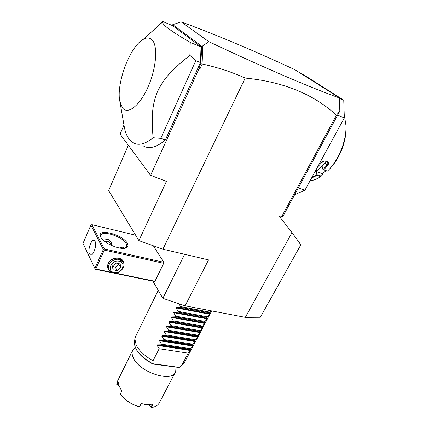 <?xml version="1.0" encoding="UTF-8"?>
<svg xmlns="http://www.w3.org/2000/svg" width="429" height="429" viewBox="0 0 429 429"><rect width="100%" height="100%" fill="white"/><g stroke="black" fill="none" stroke-linecap="round" stroke-linejoin="round"><path stroke-width="0.64" d="M245.324 317.347L291.977 232.615L300.879 244.782L260.312 317.256L245.324 317.347L185.113 305.818L162.854 298.337L152.874 281.172M245.227 78.062L162.918 249.201L138.905 240.626L166.414 181.424L150.6 175.311L198.965 68.838L199.147 67.401L200.772 63.819L202.172 64.012C217.16 67.251 231.515 71.933 245.227 78.062C283.161 81.773 313.567 94.155 336.438 115.203L339.698 111.352L283.397 215.54L281.435 217.112L279.461 216.543L291.977 232.615M336.438 115.203L281.435 217.112M162.918 249.201L208.558 259.91L185.113 305.818M298.278 187.999L304.965 190.144L294.643 194.734M339.505 98.423L343.742 100.209L344.326 117.9L304.965 190.144M344.326 117.9L337.623 115.192M301.716 73.906L303.539 74.689L343.742 100.209M344.214 114.446L345.994 125.735C346.466 141.227 338.551 160.398 327.477 171.123L322.957 169.632L327.477 171.123M320.94 163.347L317.374 167.369L320.94 163.347C324.185 158.832 331.059 161.299 327.52 165.664L323.756 169.836M326.002 161.047L325.193 162.859L316.13 171.477L322.469 173.648L322.731 174.683L320.688 176.646L316.983 175.386L311.534 178.089M320.688 176.646C317.047 178.984 313.476 180.421 309.979 180.947M345.994 127.863C346.391 142.074 339.194 159.572 329.048 169.493M322.469 173.648L326.072 170.71M314.827 172.045L322.168 166.484L322.957 169.632M316.13 171.477L316.865 174.678L311.931 177.365M321.332 176.121L316.892 174.614M316.865 174.678L316.983 175.386M312.902 177.67L312.591 176.147M327.52 165.664L326.995 165.24L323.005 169.637M321.123 163.176C323.337 160.929 325.402 160.457 327.306 161.76C328.078 162.768 327.976 163.926 326.995 165.24L325.193 162.859M200.772 63.819L201.775 46.305L172.758 24.678L181.14 21.858C215.589 34.524 253.55 50.493 295.013 69.761L339.548 97.951L339.446 99.072M181.14 21.858L208.778 41.645C263.486 67.514 310.591 87.607 339.312 97.935L339.811 110.934M202.102 63.9L202.842 45.844L208.778 41.645M199.147 67.401L199.807 69.208L202.172 64.012M198.965 68.838L199.807 69.208M138.905 240.626L108.666 190.519L128.341 145.254M150.6 175.311L120.093 134.111L123.965 125.048M172.758 24.678L172.088 25.445M143.806 146.225C149.705 149.276 156.901 147.163 165.385 139.886L200.461 62.559L201.013 46.9L172.721 25.708L162.645 21.45L162.564 22.067C162.5 23.322 164.248 25.338 167.814 28.105C171.879 31.253 179.349 36.025 190.235 42.428L201.013 46.9M201.373 49.544L202.29 45.957L201.775 46.305M202.29 45.957L202.842 45.844M123.938 124.877L124.389 127.451C125.365 132.33 126.941 136.229 129.118 139.146L133.457 142.97C138.814 145.79 145.361 144.047 153.105 137.741C151.11 114.307 152.627 103.904 157.464 91.683C163.24 79.751 169.793 71.364 189.881 55.346L195.79 60.682L200.461 62.559M189.881 55.346L190.235 42.428M195.79 60.682L160.768 138.385L165.385 139.886M153.105 137.741L160.768 138.385M151.421 32.014L162.645 21.45M122.571 108.001L119.906 101.609C115.851 84.551 129.633 46.82 143.061 39.489C146.407 37.521 149.244 37.489 151.576 39.393C158.087 44.552 156.703 67.16 148.354 86.283C140.095 105.491 127.922 115.015 122.571 108.001M184.658 254.3L162.854 298.337M154.96 281.274L154.408 281.488L95.302 269.278L95.801 269.037L104.285 250.064L163.674 263.32L154.96 281.274L114.854 272.978M90.889 225.161L83.006 243.372L94.868 268.457L103.341 249.485L90.889 225.161L91.876 224.673L104.381 248.965L163.733 262.264L163.674 263.32M163.733 262.264L153.373 245.79M91.876 224.673L135.639 235.215M100.81 237.146L100.729 236.98C95.812 227.633 122.732 234.255 127.316 243.313C128.448 245.361 128.148 246.836 126.426 247.748C121.466 250.767 103.555 243.388 100.81 237.146M104.381 248.965L103.968 249.431L104.285 250.064M95.801 269.037L111.669 272.318M109.744 270.897C107.513 268.999 106.993 266.559 108.188 263.567C111.1 256.258 123.927 256.349 123.804 263.578M94.868 268.457L95.184 269.085M89.495 253.925C87.436 250.193 91.313 238.856 94.144 240.401L95.029 241.334C97.163 244.959 93.243 256.494 90.428 254.928L89.495 253.925M103.341 249.485L103.968 249.431M95.163 248.284L93.586 252.558M119.283 247.994L123.198 247.056L124.512 248.284M100.992 237.473L100.788 235.553C101.764 229.767 122.785 236.652 126.335 243.806L126.882 246.493L125.048 248.193M111.492 245.447L111.132 242.224L110.333 241.125L107.808 239.216L103.421 240.32M111.138 242.235L111.872 245.619M110.816 245.136C110.752 243.146 109.69 241.859 107.636 241.275L104.692 241.398M108.419 268.629C107.625 267.026 107.636 265.294 108.44 263.433C110.725 259.459 114.135 257.738 118.656 258.279L122.624 261.046L123.279 262.248C126.346 267.026 119.305 274.372 113.186 272.817C111.256 272.388 109.872 271.401 109.03 269.852L108.419 268.629M109.03 269.852C106.177 265.063 113.277 257.867 119.3 259.481L123.279 262.248M119.165 261.25C111.551 259.314 106.199 271.144 114.034 272.436C121.541 274.297 126.946 262.677 119.165 261.25M120.699 267.734L117.117 270.624L112.999 269.761L112.452 265.985L116.055 263.074L120.184 263.958L120.699 267.734L118.919 264.371L115.363 267.24L112.527 266.495M117.117 270.624L115.363 267.24M118.785 263.658L118.919 264.371M211.036 310.784L209.449 312.832L209.808 313.712L209.55 314.205L206.993 317.487L207.363 318.339L207.105 318.833L204.553 322.115L204.933 322.94L204.676 323.428L202.123 326.716L202.52 327.52L202.263 328.003L199.71 331.295L200.118 332.073L199.86 332.55L197.308 335.848L197.726 336.599L197.474 337.076L194.922 340.374L195.351 341.098L195.098 341.575L192.546 344.873L192.986 345.576L192.734 346.047L190.186 349.351L190.637 350.026L190.385 350.498L188.186 353.142L159.159 348.729L153.062 360.735C144.798 356.081 139.184 350.863 136.218 345.077L134.878 339.049L135.285 337.21L158.226 290.385M211.679 310.907L184.979 361.449L184.057 363.036L179.091 367.492L181.708 365.385M153.062 360.735L152.826 364.006C140.717 357.255 134.567 350.016 134.363 342.294C134.54 349.78 140.76 356.971 153.019 363.872M152.858 364.017L179.091 367.492M135.215 347.361L132.54 350.595C131.8 352.617 132.046 354.981 133.28 357.684C139.119 372.372 172.555 383.135 175.692 371.643L159.593 402.263C158.435 404.933 155.963 406.654 152.177 407.432L151.55 407.539L152.783 404.745C149.367 405.185 145.538 404.783 141.291 403.533L139.184 406.81C131.274 404.198 124.995 400.043 120.335 394.342L121.82 390.69L119.16 386.207L118.157 381.982L116.768 384.657L118.93 385.623M117.846 380.432L116.758 384.615M175.997 367.229L175.692 371.643M116.768 384.657L118.892 385.526M118.238 382.925L117.138 385.097M120.335 394.342L121.82 390.69M121.788 390.717L120.318 388.486M120.318 394.358L120.511 394.642C125.08 400.219 131.236 404.29 138.975 406.853L139.184 406.81M139.269 406.89L141.452 403.689L151.662 404.863M149.179 404.944L151.55 407.539M149.147 404.944L151.072 407.448L152.113 404.82M151.072 407.448L151.512 407.545M188.186 353.142L182.019 364.827M159.159 348.729L157.143 345.361L157.389 344.873L161.138 344.836L161.486 344.149L159.465 340.771L159.711 340.283L163.476 340.235L163.824 339.548L161.797 336.154L162.049 335.666L165.825 335.607L166.179 334.915L164.146 331.515L164.398 331.022L168.189 330.957L168.543 330.26L166.511 326.844L166.758 326.351L170.57 326.276L170.924 325.579L168.881 322.152L169.139 321.653L172.962 321.573L173.316 320.865L171.273 317.428L171.525 316.929L175.364 316.838L175.724 316.13L173.675 312.682L173.927 312.178L177.783 312.081L178.148 311.368L176.088 307.904L176.346 307.4L180.218 307.293L180.582 306.574L178.85 303.716M161.138 344.836L190.186 349.351M161.486 344.149L190.535 348.686M163.476 340.235L192.546 344.873M163.824 339.548L192.9 344.203M165.825 335.607L194.922 340.374M166.179 334.915L195.275 339.698M168.189 330.957L197.308 335.848M168.543 330.26L197.667 335.167M170.57 326.276L199.71 331.295M170.924 325.579L200.07 330.614M172.962 321.573L202.123 326.716M173.316 320.865L202.488 326.029M175.364 316.838L204.553 322.115M175.724 316.13L204.917 321.423M177.783 312.081L206.993 317.487M178.148 311.368L207.363 316.79M180.218 307.293L209.449 312.832M180.582 306.574L209.819 312.135M179.22 367.374L153.056 363.738M190.385 350.498L157.143 345.361M190.637 350.026L157.389 344.873M192.734 346.047L159.465 340.771M192.986 345.576L159.711 340.283M195.098 341.575L161.797 336.154M195.351 341.098L162.049 335.666M197.474 337.076L164.146 331.515M197.726 336.599L164.398 331.022M199.86 332.55L166.511 326.844M200.118 332.073L166.758 326.351M202.263 328.003L168.881 322.152M202.52 327.52L169.139 321.653M204.676 323.428L171.273 317.428M204.933 322.94L171.525 316.929M207.105 318.833L173.675 312.682M207.363 318.339L173.927 312.178M209.55 314.205L176.088 307.904M209.808 313.712L176.346 307.4M119.906 101.609L124.389 127.451M143.061 39.489L162.564 22.067M125.477 248.016L126.426 247.748M126.625 247.061L126.882 246.493M134.363 342.294L134.878 339.049M180.453 366.629L179.027 367.546M132.54 350.595L117.267 381.617"/></g></svg>
